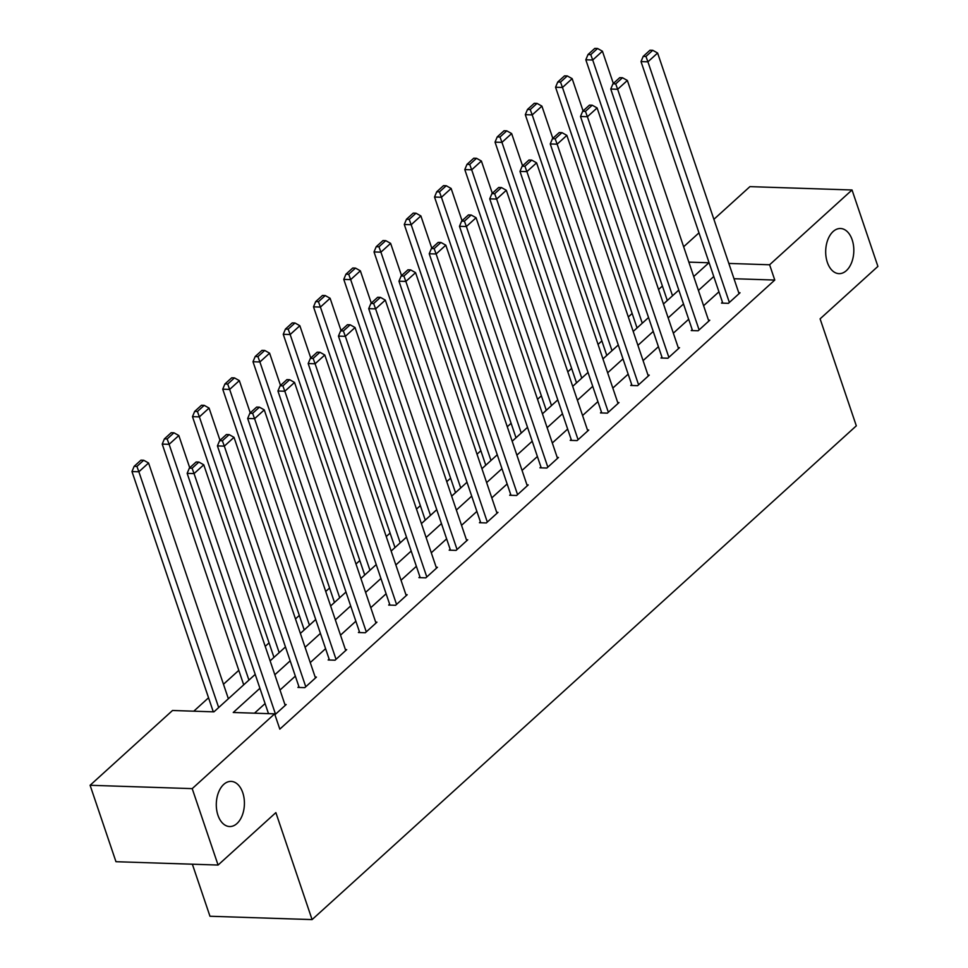 <?xml version="1.0" encoding="UTF-8"?>
<svg xmlns="http://www.w3.org/2000/svg" width="968" height="968" viewBox="0 0 968 968"><rect width="100%" height="100%" fill="white"/><g stroke="black" fill="none" stroke-linecap="round" stroke-linejoin="round"><path stroke-width="1.45" d="M827.337 262.34A22.579 14.06 -88.1 0 1 827.882 239.58A22.579 14.06 -88.1 0 1 840.502 228.508A22.579 14.06 -88.1 0 1 852.167 239.81A22.579 14.06 -88.1 0 1 851.622 262.57A22.579 14.06 -88.1 0 1 839.014 273.642A22.579 14.06 -88.1 0 1 827.337 262.34M217.945 815.225A22.579 14.06 -88.1 0 1 218.49 792.465A22.579 14.06 -88.1 0 1 231.098 781.394A22.579 14.06 -88.1 0 1 242.762 792.707A22.579 14.06 -88.1 0 1 242.218 815.467A22.579 14.06 -88.1 0 1 229.61 826.539A22.579 14.06 -88.1 0 1 217.945 815.225M192.366 864.206L209.971 916.248L312.083 919.6L856.317 425.835L820.102 318.847L877.903 266.406L852.034 189.982L769.608 264.772L728.831 263.429M312.083 919.6L275.868 812.612L218.078 865.053L115.966 861.701L90.097 785.278L172.522 710.488L213.928 711.855L255.213 674.394M662.402 286.02L658.555 289.505M632.14 313.475L628.305 316.959M601.89 340.918L598.043 344.402M571.628 368.372L567.793 371.857M541.366 395.827L537.53 399.312M511.116 423.282L507.28 426.755M480.854 450.725L477.018 454.21M450.604 478.18L446.768 481.665M420.342 505.635L416.506 509.107M390.092 533.078L386.244 536.562M359.83 560.533L355.994 564.017M329.58 587.987L325.732 591.472M299.318 615.43L295.482 618.915M269.056 642.885L265.22 646.37M238.806 670.34L223.463 684.255M208.543 697.783L193.781 711.19M683.638 246.767L698.981 232.852M713.9 219.312L749.922 186.63L852.034 189.982M242.847 685.61L243.67 684.727M273.097 658.155L273.932 657.272M303.359 630.712L304.194 629.829M333.609 603.258L334.444 602.374M363.871 575.803L364.706 574.919M394.133 548.36L394.956 547.477M424.383 520.905L425.218 520.022M454.645 493.45L455.468 492.567M484.895 466.007L485.73 465.124M515.158 438.552L515.98 437.669M545.408 411.097L546.242 410.214M575.67 383.655L576.505 382.759M605.92 356.2L606.755 355.316M636.182 328.745L637.017 327.862M666.444 301.29L667.267 300.407M259.908 688.284L233.24 712.484L274.634 713.852L279.812 729.134L774.775 280.054L734.01 278.724M718.934 291.804L703.603 305.719M688.684 319.259L673.341 333.173M658.421 346.701L643.079 360.628M628.171 374.156L612.829 388.071M597.909 401.611L582.567 415.526M567.659 429.066L552.317 442.981M537.397 456.509L522.054 470.424M507.135 483.964L491.804 497.879M476.885 511.419L461.542 525.334M446.623 538.861L431.292 552.776M416.373 566.316L401.03 580.231M386.111 593.771L370.768 607.686M355.861 621.214L340.518 635.141M325.599 648.669L310.256 662.584M295.337 676.124L280.006 690.039M265.087 703.567L254.487 713.186M274.936 714.735L286.177 704.547L284.894 704.498M298.87 686.542L297.902 687.425L304.799 687.643L316.439 677.092L315.157 677.043M329.132 659.087L328.152 659.97L335.061 660.2L346.689 649.637L345.407 649.601M359.382 631.644L358.414 632.515L365.311 632.745L376.951 622.182L375.669 622.146M389.644 604.189L388.676 605.073L395.573 605.29L407.201 594.739L405.931 594.691M419.894 576.734L418.926 577.618L425.823 577.848L437.463 567.284L436.181 567.248M450.156 549.292L449.188 550.163L456.085 550.393L467.726 539.829L466.443 539.793M480.406 521.837L479.438 522.72L486.335 522.938L497.976 512.387L496.693 512.338M510.668 494.382L509.7 495.265L516.597 495.495L528.238 484.932L526.955 484.895M540.918 466.927L539.95 467.81L546.86 468.04L558.488 457.477L557.205 457.44M571.181 439.484L570.212 440.355L577.11 440.585L588.75 430.034L587.467 429.986M601.443 412.029L600.462 412.912L607.372 413.142L619 402.579L617.717 402.531M631.693 384.574L630.725 385.458L637.622 385.688L649.262 375.124L647.979 375.088M661.955 357.131L660.987 358.003L667.884 358.233L679.524 347.681L678.241 347.633M692.205 329.677L691.237 330.56L698.134 330.778L709.774 320.226L708.491 320.178M722.467 302.222L721.499 303.105L728.396 303.335L740.036 292.772L738.753 292.735M218.078 865.053L192.208 788.63L90.097 785.278M774.775 280.054L769.608 264.772M274.634 713.852L192.208 788.63M713.767 276.521L698.424 290.436M683.505 303.976L668.162 317.891M653.255 331.419L637.912 345.346M622.993 358.874L607.65 372.789M592.743 386.329L577.4 400.244M562.481 413.772L547.138 427.699M532.219 441.226L516.888 455.141M501.969 468.681L486.626 482.596M471.706 496.124L456.376 510.051M441.456 523.579L426.114 537.494M411.194 551.034L395.851 564.949M380.944 578.489L365.601 592.404M350.682 605.932L335.339 619.847M320.432 633.387L305.089 647.302M290.17 660.841L274.827 674.756M693.717 276.546L708.891 262.776L688.841 262.122M270.132 660.854L285.463 646.939M300.382 633.411L315.725 619.496M330.645 605.956L345.975 592.041M360.895 578.501L376.237 564.586M391.157 551.058L406.487 537.143M421.407 523.603L436.749 509.688M451.669 496.148L467.012 482.233M481.919 468.706L497.262 454.779M512.181 441.251L527.524 427.336M542.443 413.796L557.774 399.881M572.693 386.353L588.036 372.426M602.955 358.898L618.286 344.983M633.205 331.443L648.548 317.528M663.467 303.988L678.81 290.073M275.517 714.215L194.06 473.594L187.163 473.364L268.499 713.646M285.209 705.418L203.764 464.797L194.06 473.594L192.1 468.234L198.888 462.075L196.129 461.978L189.341 468.137L192.1 468.234M187.163 473.364L189.341 468.137M198.888 462.075L203.764 464.797M218.671 707.548L138.872 471.779L148.564 462.982L228.375 698.739M136.911 466.419L143.7 460.26L140.941 460.163L134.153 466.322L136.911 466.419L138.872 471.779L131.975 471.549L213.299 711.831M148.564 462.982L143.7 460.26M134.153 466.322L131.975 471.549M305.767 686.772L224.322 446.139L217.425 445.909L299.185 687.462M315.471 677.975L234.014 437.342L224.322 446.139L222.362 440.779L229.15 434.62L226.391 434.535L219.603 440.694L222.362 440.779M217.425 445.909L219.603 440.694M229.15 434.62L234.014 437.342M336.029 659.317L254.584 418.696L247.675 418.466L329.435 660.019M345.721 650.52L264.276 409.887L254.584 418.696L252.624 413.324L259.412 407.165L256.641 407.08L249.853 413.239L252.624 413.324M247.675 418.466L249.853 413.239M259.412 407.165L264.276 409.887M248.933 680.093L169.122 444.324L178.826 435.527L189.74 467.786M167.161 438.964L173.95 432.805L171.191 432.72L164.403 438.879L167.161 438.964L169.122 444.324L162.225 444.106L243.706 684.824M178.826 435.527L173.95 432.805M164.403 438.879L162.225 444.106M279.183 652.638L199.384 416.881L209.076 408.072L220.002 440.331M197.424 411.509L204.212 405.35L201.453 405.265L194.665 411.424L197.424 411.509L199.384 416.881L192.487 416.651L273.968 657.381M209.076 408.072L204.212 405.35M194.665 411.424L192.487 416.651M366.279 631.862L284.834 391.241L277.937 391.011L359.697 632.564M375.983 623.065L294.538 382.445L284.834 391.241L282.874 385.881L289.662 379.722L286.903 379.625L280.115 385.784L282.874 385.881M277.937 391.011L280.115 385.784M289.662 379.722L294.538 382.445M396.541 604.419L315.096 363.786L308.187 363.557L389.947 605.109M406.233 595.622L324.788 354.99L315.096 363.786L313.136 358.426L319.924 352.267L317.165 352.183L310.377 358.341L313.136 358.426M308.187 363.557L310.377 358.341M319.924 352.267L324.788 354.99M426.791 576.964L345.346 336.332L338.449 336.114L420.209 577.654M436.495 568.168L355.05 327.535L345.346 336.332L343.386 330.971L350.174 324.812L347.415 324.728L340.627 330.887L343.386 330.971M338.449 336.114L340.627 330.887M350.174 324.812L355.05 327.535M309.445 625.195L229.646 389.426L239.338 380.63L250.252 412.876M227.686 384.066L234.474 377.907L231.703 377.81L224.915 383.969L227.686 384.066L229.646 389.426L222.737 389.196L304.218 629.926M239.338 380.63L234.474 377.907M224.915 383.969L222.737 389.196M339.695 597.74L259.896 361.971L269.6 353.175L280.514 385.421M257.936 356.611L264.724 350.452L261.965 350.368L255.177 356.526L257.936 356.611L259.896 361.971L252.999 361.742L334.48 602.471M269.6 353.175L264.724 350.452M255.177 356.526L252.999 361.742M369.957 570.285L290.158 334.529L299.85 325.72L310.764 357.978M288.198 329.156L294.986 322.997L292.227 322.913L285.439 329.072L288.198 329.156L290.158 334.529L283.249 334.299L364.73 575.028M299.85 325.72L294.986 322.997M285.439 329.072L283.249 334.299M400.207 542.83L320.408 307.074L330.112 298.277L341.026 330.524M318.448 301.714L325.236 295.555L322.477 295.458L315.689 301.617L318.448 301.714L320.408 307.074L313.511 306.844L394.992 547.573M330.112 298.277L325.236 295.555M315.689 301.617L313.511 306.844M430.47 515.387L350.67 279.619L360.362 270.822L371.276 303.069M348.71 274.259L355.498 268.1L352.739 268.015L345.951 274.174L348.71 274.259L350.67 279.619L343.773 279.389L425.254 520.119M360.362 270.822L355.498 268.1M345.951 274.174L343.773 279.389M460.732 487.933L380.92 252.164L390.624 243.367L401.538 275.626M378.96 246.804L385.748 240.645L382.989 240.56L376.201 246.719L378.96 246.804L380.92 252.164L374.023 251.946L455.504 492.664M390.624 243.367L385.748 240.645M376.201 246.719L374.023 251.946M490.982 460.478L411.182 224.721L420.874 215.924L431.801 248.171M409.222 219.361L416.01 213.202L413.251 213.105L406.463 219.264L409.222 219.361L411.182 224.721L404.285 224.491L485.767 465.221M420.874 215.924L416.01 213.202M406.463 219.264L404.285 224.491M521.244 433.035L441.432 197.266L451.136 188.47L462.051 220.716M439.472 191.906L446.26 185.747L443.501 185.65L436.713 191.809L439.472 191.906L441.432 197.266L434.535 197.036L516.017 437.766M451.136 188.47L446.26 185.747M436.713 191.809L434.535 197.036M551.494 405.58L471.694 169.811L481.386 161.015L492.313 193.273M469.734 164.451L476.522 158.292L473.763 158.207L466.975 164.366L469.734 164.451L471.694 169.811L464.797 169.594L546.279 410.311M481.386 161.015L476.522 158.292M466.975 164.366L464.797 169.594M581.756 378.125L501.956 142.369L511.649 133.572L522.563 165.818M499.996 137.008L506.784 130.849L504.026 130.753L497.225 136.911L499.996 137.008L501.956 142.369L495.047 142.139L576.529 382.868M511.649 133.572L506.784 130.849M497.225 136.911L495.047 142.139M612.006 350.682L532.206 114.914L541.911 106.117L552.825 138.363M530.246 109.553L537.034 103.394L534.275 103.298L527.487 109.457L530.246 109.553L532.206 114.914L525.309 114.684L606.791 355.413M541.911 106.117L537.034 103.394M527.487 109.457L525.309 114.684M642.268 323.227L562.469 87.459L572.161 78.662L583.075 110.921M560.508 82.098L567.296 75.94L564.538 75.855L557.75 82.014L560.508 82.098L562.469 87.459L555.559 87.241L637.053 327.958M572.161 78.662L567.296 75.94M557.75 82.014L555.559 87.241M457.053 549.509L375.608 308.889L368.711 308.659L450.471 550.211M466.745 540.713L385.3 300.092L375.608 308.889L373.648 303.529L380.436 297.37L377.677 297.273L370.889 303.432L373.648 303.529M368.711 308.659L370.889 303.432M380.436 297.37L385.3 300.092M487.315 522.067L405.858 281.434L398.961 281.204L480.721 522.756M497.007 513.258L415.562 272.637L405.858 281.434L403.898 276.074L410.686 269.915L407.927 269.818L401.139 275.977L403.898 276.074M398.961 281.204L401.139 275.977M410.686 269.915L415.562 272.637M517.565 494.612L436.12 253.979L429.223 253.761L510.983 495.301M527.27 485.815L445.812 245.182L436.12 253.979L434.16 248.619L440.948 242.46L438.189 242.375L431.401 248.534L434.16 248.619M429.223 253.761L431.401 248.534M440.948 242.46L445.812 245.182M547.827 467.157L466.37 226.536L459.473 226.306L541.233 467.859M557.52 458.36L476.075 217.739L466.37 226.536L464.41 221.176L471.198 215.017L468.439 214.92L461.651 221.079L464.41 221.176M459.473 226.306L461.651 221.079M471.198 215.017L476.075 217.739M578.077 439.714L496.632 199.081L489.735 198.851L571.495 440.404M587.782 430.905L506.324 190.285L496.632 199.081L494.672 193.721L501.46 187.562L498.701 187.465L491.913 193.624L494.672 193.721M489.735 198.851L491.913 193.624M501.46 187.562L506.324 190.285M608.34 412.259L526.894 171.626L519.985 171.409L601.745 412.949M618.032 403.462L536.587 162.83L526.894 171.626L524.934 166.266L531.722 160.107L528.964 160.023L522.163 166.181L524.934 166.266M519.985 171.409L522.163 166.181M531.722 160.107L536.587 162.83M638.59 384.804L557.144 144.184L550.247 143.954L632.007 385.506M648.294 376.007L566.849 135.375L557.144 144.184L555.184 138.811L561.972 132.652L559.214 132.568L552.425 138.727L555.184 138.811M550.247 143.954L552.425 138.727M561.972 132.652L566.849 135.375M668.852 357.349L587.407 116.729L580.497 116.499L662.257 358.051M678.544 348.553L597.099 107.932L587.407 116.729L585.446 111.368L592.235 105.21L589.476 105.113L582.688 111.272L585.446 111.368M580.497 116.499L582.688 111.272M592.235 105.21L597.099 107.932M699.102 329.906L617.657 89.274L610.76 89.044L692.519 330.596M708.806 321.11L627.361 80.477L617.657 89.274L615.696 83.913L622.485 77.755L619.726 77.67L612.938 83.829L615.696 83.913M610.76 89.044L612.938 83.829M622.485 77.755L627.361 80.477M729.364 302.452L647.919 61.831L641.022 61.601L722.781 303.153M739.056 293.655L657.611 53.022L647.919 61.831L645.958 56.459L652.747 50.3L649.988 50.215L643.2 56.374L645.958 56.459M641.022 61.601L643.2 56.374M652.747 50.3L657.611 53.022M672.518 295.772L592.719 60.016L602.423 51.207L613.337 83.466M590.758 54.644L597.546 48.485L594.788 48.4L588 54.559L590.758 54.644L592.719 60.016L585.821 59.786L667.303 300.516M602.423 51.207L597.546 48.485M588 54.559L585.821 59.786"/></g></svg>
